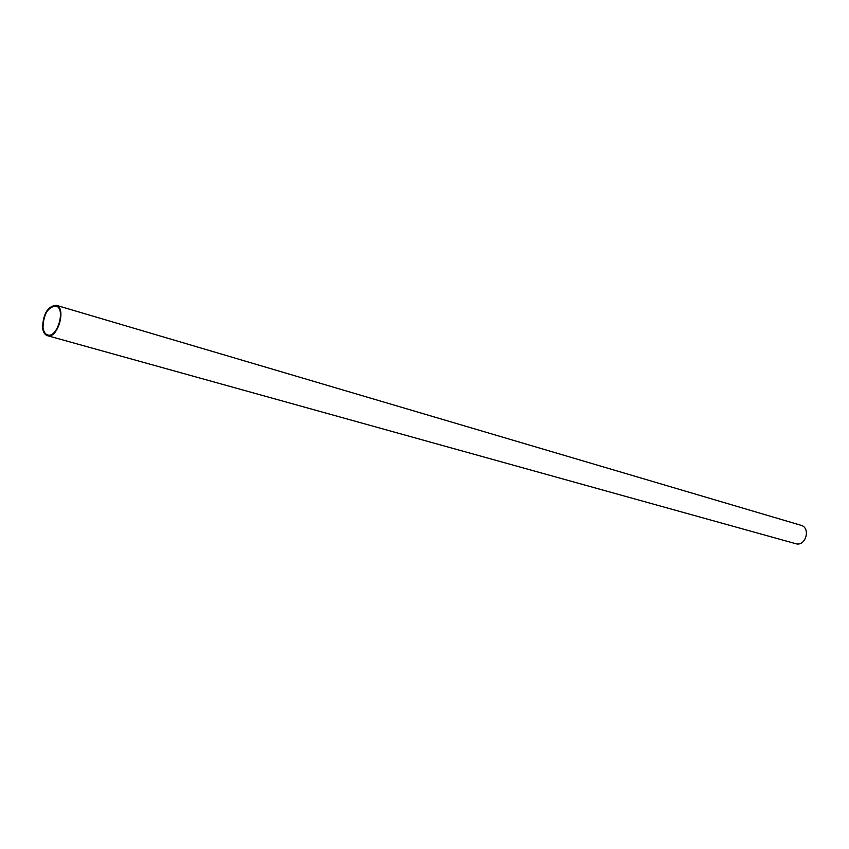 <?xml version="1.0" encoding="UTF-8"?>
<svg xmlns="http://www.w3.org/2000/svg" width="849" height="849" viewBox="0 0 849 849"><rect width="100%" height="100%" fill="white"/><g stroke="black" fill="none" stroke-linecap="round" stroke-linejoin="round"><path stroke-width="1.27" d="M42.991 327.236C43.501 331.503 45.039 334.071 47.618 334.931C57.392 338.454 66.073 308.198 55.907 306.011C47.937 306.956 43.628 314.034 42.991 327.236M42.546 327.587C43.076 332.076 44.7 334.771 47.417 335.673C57.69 339.377 66.816 307.571 56.13 305.258C47.746 306.256 43.214 313.695 42.546 327.587M47.417 335.673L795.672 543.668C805.648 546.947 811.145 527.791 800.936 525.276L56.13 305.258"/></g></svg>
